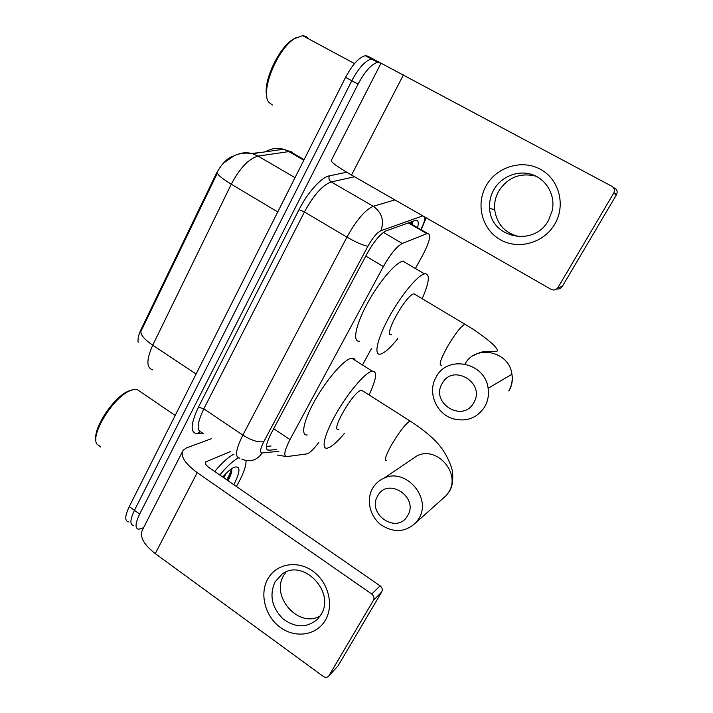 <?xml version="1.0" encoding="UTF-8"?>
<svg xmlns="http://www.w3.org/2000/svg" width="713" height="713" viewBox="0 0 713 713"><rect width="100%" height="100%" fill="white"/><g stroke="black" fill="none" stroke-linecap="round" stroke-linejoin="round"><path stroke-width="1.07" d="M415.652 268.061L422.764 255.094C429.903 241.288 431.481 234.051 427.488 233.392L402.292 243.454C396.74 246.413 390.439 254.122 383.38 266.573L290.004 439.565C284.371 450.607 283.319 456.284 286.867 456.596L307.561 453.798C310.538 452.202 314.273 448.45 318.747 442.541M138.099 342.24C137.627 338.898 138.643 334.593 141.129 329.308L215.816 174.596C221.235 164.24 227.064 158.072 233.329 156.094M251.671 153.464L262.749 152.208M263.569 152.092L264.095 152.021M362.471 364.994L371.518 348.497M143.563 527.727L138.634 529.26C134.873 528.449 135.212 523.387 139.659 514.082L358.078 84.125L351.821 80.721C358.755 67.833 365.314 60.596 371.5 59.019L373.933 59.42L371.5 59.019C365.314 60.596 358.755 67.833 351.821 80.721L134.454 510.321L351.821 80.721L345.591 77.334C352.489 64.464 359.067 57.254 365.314 55.712L367.774 56.131L373.826 59.366M133.545 525.561C129.73 524.706 130.033 519.625 134.454 510.321C130.033 519.625 129.73 524.706 133.545 525.561M237.714 154.373C242.465 152.466 247.384 152.234 252.482 153.687L258.061 156.102C248.837 158.607 239.916 167.974 231.297 184.204C222.554 178.892 217.928 175.166 217.42 173.009L140.88 331.483C140.648 335.039 144.596 339.611 152.734 345.19C146.236 359.869 146.299 368.104 152.93 369.895M128.474 521.871C124.606 520.98 124.873 515.882 129.276 506.586L345.591 77.334M358.078 84.125C365.038 71.22 371.58 63.956 377.712 62.334L380.992 63.216M417.595 227.679C418.861 222.483 418.273 220.005 415.822 220.255L386.125 230.86C380.385 233.677 374.004 241.333 366.981 253.819L271.341 433.085C265.806 444.101 264.897 449.832 268.623 450.268L276.314 449.52M412.738 221.306L412.159 224.542M271.074 445.999L266.377 446.4M325.386 620.158C316.679 635.426 295.521 638.616 280.405 627.458C265.156 616.522 259.282 594.045 267.74 579.045C275.967 563.885 296.875 559.848 312.472 570.908C328.212 581.737 334.326 605.07 325.386 620.158M275.031 581.879C269.211 595.07 271.787 607.324 282.758 618.634C295.253 628.046 306.884 628.206 317.65 619.107L321.002 614.642C335.778 591.826 302.909 558.047 282.125 574.099L275.031 581.879M320.199 615.934C298.907 628.768 270.343 596.594 283.738 575.409L286.091 571.969M211.342 438.727L186.619 447.844L183.152 450.26C180.068 455.928 184.765 463.397 197.225 472.648L371.785 594.045L380.109 585.836L209.096 467.621C205.95 465.313 204.774 463.432 205.54 461.988L230.263 451.623M182.359 451.81L142.707 529.385C139.097 536.087 143.286 544.171 155.256 553.618L323.301 676.441C325.493 677.796 327.347 677.608 328.845 675.879L337.383 666.584M380.109 585.836C382.239 587.61 382.774 589.651 381.722 591.959L373.434 600.319L328.996 675.639M373.434 600.319C374.503 597.957 373.96 595.863 371.785 594.045M381.722 591.959L338.14 665.692M100.685 447.024L96.71 443.887C90.604 433.789 113.625 397.088 130.087 390.688L133.349 389.548L136.887 389.325L140.791 391.981M246.03 460.571C246.226 466.409 243.017 475.054 236.395 486.489M222.714 477.033C227.162 472.015 230.959 468.771 234.087 467.291L234.176 467.256C240.664 465.518 240.539 471.338 233.811 484.706M223.909 477.862L225.95 473.566M228 480.687C231.03 475.099 232.251 471.24 231.663 469.109M219.818 475.036C226.984 466.364 233.178 460.66 238.392 457.924M214.72 471.507C222.26 462.452 228.695 456.676 234.033 454.19M95.898 439.475C93.403 427.417 114.062 396.784 128.429 391.125L131.548 390.038M227.509 480.357C229.844 476.329 231.279 473.093 231.805 470.642M226.752 479.831C229.461 475.125 230.959 471.507 231.244 468.976M407.595 515.713C419.324 497.264 387.703 476.551 377.747 495.874C366.286 514.011 397.239 534.884 407.595 515.713M372.614 488.334C375.332 483.664 379.156 480.259 384.093 478.129C405.902 467.452 432.328 498.218 418.674 518.895L416.107 522.469C405.421 532.486 393.594 533.172 380.617 524.527C369.699 515.945 366.09 499.626 372.614 488.334M363.14 391.161L360.947 390.287C352.409 392.738 330.039 432.051 338.648 429.333M344.566 433.201C338.452 440.554 333.399 445.295 329.406 447.407L327.276 448.174C320.77 449.555 324.522 433.941 336.269 413.451C347.935 392.988 364.316 373.541 371.428 371.304L372.177 371.09C377.551 371.01 376.517 378.959 369.076 394.94M307.267 434.957C300.378 436.053 303.658 420.242 315.253 399.833C326.75 379.441 343.345 360.323 350.832 358.363L351.634 358.176C353.505 357.899 354.7 358.657 355.226 360.439M473.655 402.881C486.159 383.175 452.853 362.899 442.238 383.442C430.037 402.8 462.603 423.281 473.655 402.881M436.196 376.963C447.39 354.602 485.188 362.382 488.12 388.318C489.091 395.002 487.933 401.205 484.653 406.909C477.024 418.094 466.569 422.069 453.308 418.834C436.106 414.084 427.078 391.883 436.196 376.963M415.75 294.665L413.977 293.809C405.67 294.915 382.239 337.882 391.615 334.62M397.899 338.479C390.804 347.329 385.172 352.489 380.992 353.969L380.528 354.094C373.541 355.858 376.945 339.379 388.835 317.588C400.635 295.824 417.479 275.378 424.485 273.872L425.287 273.739C430.18 274.434 429.137 282.749 422.158 298.694M359.753 341.179C352.374 342.668 355.234 325.957 366.91 304.237C378.496 282.526 395.528 262.402 402.943 261.181L403.799 261.074M554.848 224.025C543.957 243.071 518.298 250.147 500.294 239.72C482.131 229.559 475.526 204.613 486.043 185.941C496.275 167.109 521.622 158.99 540.285 169.213C559.099 179.141 566.015 205.13 554.848 224.025M493.717 189.925C490.508 195.79 489.154 202.002 489.653 208.553C490.58 238.062 534.313 247.411 548.547 220.272L552.254 210.629C555.552 195.478 546.666 179.507 532.361 174.658C518.093 169.694 501.096 176.548 493.717 189.925M520.187 236.814C505.348 233.641 496.836 224.533 494.644 209.488C494.154 203.08 495.482 197.002 498.628 191.271C507.701 177.377 520.178 172.35 536.06 176.218M614.642 187.982C617.012 189.533 617.69 191.654 616.692 194.355L616.46 194.801L613.635 193.241L613.875 192.786C614.9 190.006 614.196 187.822 611.772 186.236L381.009 63.19L331.34 160.354C330.413 161.762 337.133 166.664 351.518 175.042L551.087 289.353C553.885 290.601 556.193 289.995 558.003 287.517L562.218 286.573C560.917 288.507 559.117 289.282 556.817 288.89M613.635 193.241L558.003 287.517M616.46 194.801L562.218 286.573M272.402 104.998L269.086 102.538C259.728 92.842 276.876 49.081 294.763 38.52L302.633 35.65L305.922 36.399L308.56 38.841M266.822 96.228C262.607 82.556 278.32 48.092 293.123 39.26L296.786 37.334M141.129 329.308L141.744 329.718M215.816 174.596L216.476 174.988M273.685 428.7L290.004 439.565M365.769 256.092L383.38 266.573M383.389 232.411L402.292 243.454M408.291 222.902L426.82 233.606M294.202 153.928L291.118 151.593L289.906 151.45L258.061 156.102L295.022 177.671M277.749 211.948L231.297 184.204L152.734 345.19L196.093 373.995M265.61 151.798C271.109 148.375 277.045 147.529 283.418 149.249L288.756 151.53L303.818 160.22M129.276 506.586L139.659 514.082M411.526 223.935L412.203 224.363M203.624 433.468L197.109 433.736C190.086 432.898 190.531 424.03 198.455 407.132L299.05 209.604C307.677 192.412 321.465 177.207 329.308 175.879L346.714 172.234M380.109 62.726L373.933 59.42M239.862 458.165C234.622 457.461 235.611 449.769 242.848 435.099L203.829 408.816C196.895 423.451 196.325 431.329 202.118 432.434M422.791 215.87L380.858 230.745C376.945 232.643 372.632 237.794 367.908 246.217L263.881 441.507C258.757 442.728 251.742 440.589 242.848 435.099L346.937 237.135C356.473 220.014 365.261 209.729 373.282 206.28L331.215 181.949C322.641 184.979 313.711 194.979 304.433 211.957L203.829 408.816L198.455 407.132M380.858 230.745C384.441 220.673 381.918 212.519 373.282 206.28L394.895 199.89M354.521 176.771L331.215 181.949C329.112 180.434 328.479 178.41 329.308 175.879M367.908 246.217C363.505 245.62 356.509 242.589 346.937 237.135L304.433 211.957L299.05 209.604M263.881 441.507C260.156 448.914 259.594 452.746 262.197 452.987L278.917 451.267M420.822 229.541C423.718 223.927 425.082 219.782 424.93 217.091M200.014 431.811L197.109 433.736M262.197 452.987C256.849 460.464 250.067 462.523 241.85 459.136M285.779 456.454L277.553 455.072M266.519 448.816L268.667 450.26M197.225 472.648L155.256 553.618M206.315 461.427L205.326 463.325M442.247 499.091L446.347 495.437L448.691 492.184C461.142 473.432 437.203 445.892 417.292 455.678L410.269 460.429M411.312 421.811L409.583 421.231C404.904 424.618 398.888 432.506 391.544 444.867C385.68 455.554 384.022 460.794 386.562 460.589M466.195 325.012L464.787 324.165C460.589 326.723 454.787 334.272 447.363 346.812C440.572 359.281 438.611 365.413 441.49 365.225M508.761 390.938C511.738 385.795 512.79 380.225 511.925 374.227C509.332 351.081 475.393 344.085 465.028 364.031M403.398 74.963L351.518 175.042M411.927 221.6L411.481 224.149M408.923 222.679L427.488 233.392M304.112 159.641L289.906 151.45L283.418 149.249L252.482 153.687C246.083 152.475 239.987 153.143 234.185 155.692L224.747 162.261M365.314 55.712L377.712 62.334M426.187 217.813L421.214 229.773M266.537 448.86L268.623 450.268M328.845 675.879L337.998 665.924M175.202 415.447L136.887 389.325M128.429 391.125L130.087 390.688M361.491 390.118L410.064 421.009C422.934 429.279 432.791 437.479 439.618 445.607C445.295 452.648 449.573 460.99 452.443 470.633C453.37 480.428 452.238 487.496 449.038 491.854L446.347 495.437L416.107 522.469M410.501 460.268L384.093 478.129M372.177 371.09L351.634 358.176M509.037 390.742C511.97 385.626 512.932 380.118 511.925 374.227L488.12 388.318M424.485 273.872L402.943 261.181M413.977 293.809L464.787 324.165C478.637 332.053 493.298 343.951 495 346.509C497.184 349.094 497.852 350.689 497.006 351.295L487.104 351.429C483.904 351.081 479.368 352.445 473.494 355.511M489.653 208.553L494.644 209.488M616.692 194.355L613.875 192.786M354.504 63.582L302.633 35.65M293.123 39.26L294.763 38.52"/></g></svg>
